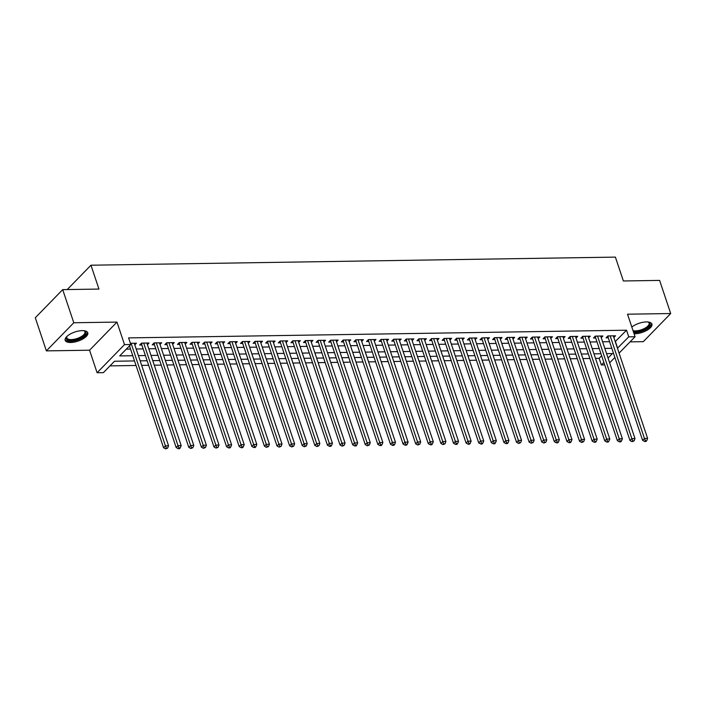 <?xml version="1.0" encoding="UTF-8"?>
<svg xmlns="http://www.w3.org/2000/svg" width="706" height="706" viewBox="0 0 706 706"><rect width="100%" height="100%" fill="white"/><g stroke="black" fill="none" stroke-linecap="round" stroke-linejoin="round"><path stroke-width="1.06" d="M70.697 342.489A11.914 4.818 161.5 0 0 82.787 339.021A11.914 4.818 161.5 0 0 87.773 332.782A11.914 4.818 161.5 0 0 82.249 330.637A11.914 4.818 161.5 0 0 70.159 334.106A11.914 4.818 161.5 0 0 65.173 340.345A11.914 4.818 161.5 0 0 70.697 342.489M634.076 333.779A11.914 4.818 161.5 0 0 634.835 333.788A11.914 4.818 161.5 0 0 646.925 330.311A11.914 4.818 161.5 0 0 651.912 324.072A11.914 4.818 161.5 0 0 646.387 321.927A11.914 4.818 161.5 0 0 631.826 327.055M134.519 360.934L114.513 361.243L103.403 372.644L97.101 372.742L124.503 344.616L130.804 344.519L119.693 355.921L132.772 355.718M89.565 350.211L116.967 322.086L73.786 322.748L62.702 289.628L35.3 317.753L46.384 350.882L89.565 350.211L97.101 372.742M630.052 341.872L643.298 341.669L670.7 313.535L627.519 314.205L635.065 336.736L619.083 353.132M604.689 364.905L601.353 364.958L603.851 362.39M595.493 358.383L599.138 358.33L601.353 364.958M109.986 365.885L136.037 365.479M141.668 365.39L148.648 365.284M154.27 365.196L161.25 365.09M166.881 365.002L173.861 364.896M179.483 364.808L186.463 364.702M192.094 364.614L199.074 364.508M204.696 364.42L211.676 364.314M217.307 364.225L224.279 364.12M229.909 364.031L236.889 363.925M242.52 363.837L249.492 363.731M255.122 363.643L262.102 363.537M267.724 363.449L274.705 363.343M280.335 363.255L287.316 363.149M292.937 363.06L299.918 362.946M305.548 362.866L312.529 362.752M318.15 362.672L325.131 362.557M330.761 362.478L337.742 362.363M343.363 362.275L350.344 362.169M355.974 362.081L362.955 361.975M368.576 361.887L375.557 361.781M381.187 361.693L388.168 361.587M393.789 361.498L400.77 361.393M406.4 361.304L413.381 361.198M419.002 361.11L425.983 361.004M431.613 360.916L438.594 360.81M444.215 360.722L451.196 360.616M456.826 360.528L463.807 360.422M469.428 360.334L476.409 360.228M482.039 360.139L489.02 360.034M494.641 359.945L501.622 359.839M507.252 359.751L514.233 359.645M519.854 359.557L526.835 359.451M532.465 359.363L539.446 359.248M545.067 359.169L552.048 359.054M557.678 358.975L564.659 358.86M570.28 358.78L577.261 358.666M582.891 358.577L589.872 358.471M73.786 322.748L46.384 350.882M62.702 289.628L98.946 289.063L90.968 265.209L615.394 257.116L623.372 280.97L659.616 280.406L670.7 313.535M134.802 344.89L136.452 343.195L130.398 343.292M147.413 344.696L149.063 343.001L141.5 343.116L139.647 345.022L141.853 344.987M160.015 344.502L161.665 342.807L154.102 342.922L152.249 344.828L154.455 344.793M172.626 344.307L174.276 342.613L166.713 342.728L164.86 344.634L167.066 344.599M185.228 344.113L186.878 342.419L179.315 342.534L177.462 344.44L179.668 344.404M197.839 343.919L199.489 342.225L191.926 342.339L190.073 344.246L192.279 344.21M210.441 343.725L212.091 342.031L204.528 342.145L202.675 344.043L204.881 344.016M223.052 343.531L224.702 341.836L217.139 341.951L215.286 343.848L217.492 343.822M235.654 343.337L237.304 341.642L229.741 341.757L227.888 343.654L230.094 343.628M248.265 343.142L249.915 341.448L242.352 341.563L240.499 343.46L242.705 343.425M260.867 342.948L262.517 341.254L254.954 341.369L253.101 343.266L255.307 343.231M273.478 342.754L275.128 341.06L267.565 341.175L265.712 343.072L267.918 343.037M286.08 342.56L287.73 340.866L280.167 340.98L278.314 342.878L280.52 342.842M298.691 342.366L300.341 340.671L292.778 340.786L290.925 342.684L293.131 342.648M311.293 342.163L312.943 340.469L305.38 340.592L303.527 342.489L305.733 342.454M323.904 341.969L325.554 340.274L317.991 340.398L316.138 342.295L318.344 342.26M336.506 341.775L338.156 340.08L330.593 340.204L328.74 342.101L330.946 342.066M349.117 341.58L350.767 339.886L343.204 340.01L341.351 341.907L343.557 341.872M361.719 341.386L363.369 339.692L355.806 339.807L353.953 341.713L356.159 341.678M374.33 341.192L375.98 339.498L368.417 339.612L366.564 341.519L368.77 341.483M386.932 340.998L388.582 339.304L381.019 339.418L379.166 341.325L381.372 341.289M399.543 340.804L401.193 339.109L393.621 339.224L391.777 341.13L393.983 341.095M412.145 340.61L413.795 338.915L406.232 339.03L404.379 340.936L406.585 340.901M424.756 340.416L426.406 338.721L418.834 338.836L416.99 340.742L419.196 340.707M437.358 340.221L439.008 338.527L431.445 338.642L429.592 340.548L431.798 340.513M449.96 340.027L451.619 338.333L444.048 338.448L442.203 340.345L444.409 340.318M462.571 339.833L464.221 338.139L456.658 338.253L454.805 340.151L457.011 340.124M475.173 339.639L476.824 337.945L469.261 338.059L467.416 339.957L469.622 339.93M487.784 339.445L489.435 337.75L481.871 337.865L480.018 339.762L482.224 339.727M500.386 339.251L502.037 337.556L494.474 337.671L492.629 339.568L494.835 339.533M512.997 339.056L514.648 337.362L507.084 337.477L505.231 339.374L507.438 339.339M525.599 338.862L527.25 337.168L519.687 337.283L517.842 339.18L520.048 339.145M538.21 338.668L539.861 336.974L532.298 337.089L530.444 338.986L532.651 338.951M550.812 338.465L552.463 336.771L544.9 336.894L543.055 338.792L545.261 338.756M563.423 338.271L565.074 336.577L557.511 336.7L555.657 338.598L557.864 338.562M576.025 338.077L577.676 336.383L570.113 336.506L568.259 338.403L570.466 338.368M588.636 337.883L590.287 336.188L582.724 336.312L580.87 338.209L583.077 338.174M601.238 337.689L602.889 335.994L595.326 336.109L593.472 338.015L595.679 337.98M599.138 358.33L601.636 355.771M615.226 341.607L626.54 330.205L128.589 337.892L130.804 344.519M126.286 349.161L130.557 349.091M136.179 349.002L143.159 348.896M148.789 348.808L155.77 348.702M161.392 348.614L168.372 348.508M174.003 348.42L180.983 348.314M186.605 348.226L193.585 348.12M199.216 348.032L206.196 347.926M211.818 347.837L218.798 347.731M224.429 347.643L231.409 347.537M237.031 347.449L244.011 347.343M249.642 347.255L256.622 347.149M262.244 347.061L269.224 346.955M274.855 346.867L281.835 346.752M287.457 346.672L294.437 346.558M300.068 346.478L307.048 346.364M312.67 346.284L319.65 346.169M325.281 346.081L332.261 345.975M337.883 345.887L344.863 345.781M350.494 345.693L357.465 345.587M363.096 345.499L370.076 345.393M375.698 345.305L382.678 345.199M388.309 345.11L395.289 345.005M400.911 344.916L407.891 344.81M413.522 344.722L420.502 344.616M426.124 344.528L433.105 344.422M438.735 344.334L445.715 344.228M451.337 344.14L458.318 344.034M463.948 343.946L470.928 343.84M476.55 343.751L483.531 343.645M489.161 343.557L496.142 343.451M501.763 343.363L508.744 343.257M514.374 343.169L521.355 343.054M526.976 342.975L533.957 342.86M539.587 342.781L546.568 342.666M552.189 342.586L559.17 342.472M564.8 342.384L571.781 342.278M577.402 342.189L584.383 342.083M590.013 341.995L596.994 341.889M602.615 341.801L609.596 341.695M613.849 337.494L615.5 335.8L607.937 335.915L606.083 337.821L608.29 337.786M90.968 265.209L67.246 289.557M116.967 322.086L124.503 344.616M626.54 330.205L628.755 336.833L635.065 336.736M608.06 358.074L612.464 353.556L606.578 353.644M600.956 353.732L593.975 353.838M588.345 353.927L581.365 354.033M575.743 354.121L568.762 354.227M563.132 354.315L556.152 354.421M550.53 354.509L543.549 354.615M537.919 354.703L530.938 354.809M525.317 354.897L518.336 355.003M512.706 355.092L505.725 355.197M500.104 355.286L493.123 355.392M487.493 355.48L480.512 355.586M474.891 355.674L467.91 355.789M462.28 355.868L455.299 355.983M449.678 356.062L442.697 356.177M437.067 356.256L430.086 356.371M424.465 356.459L417.484 356.565M411.854 356.654L404.873 356.759M399.252 356.848L392.271 356.954M386.641 357.042L379.66 357.148M374.039 357.236L367.058 357.342M361.428 357.43L354.447 357.536M348.826 357.624L341.845 357.73M336.215 357.818L329.234 357.924M323.613 358.013L316.632 358.118M311.002 358.207L304.021 358.313M298.4 358.401L291.419 358.507M285.789 358.595L278.817 358.701M273.187 358.789L266.206 358.895M260.576 358.983L253.604 359.089M247.974 359.177L240.993 359.283M235.372 359.372L228.391 359.486M222.761 359.566L215.78 359.681M210.159 359.76L203.178 359.875M197.548 359.954L190.567 360.069M184.946 360.157L177.965 360.263M172.335 360.351L165.354 360.457M159.732 360.545L152.752 360.651M147.122 360.74L140.141 360.845M614.873 357.457L609.649 362.813M617.441 348.235L628.755 336.833M138.394 355.63L145.374 355.524M151.005 355.436L157.985 355.33M163.607 355.242L170.587 355.136M176.218 355.047L183.198 354.941M188.82 354.853L195.8 354.747M201.431 354.659L208.411 354.553M214.033 354.465L221.013 354.359M226.644 354.271L233.624 354.156M239.246 354.077L246.226 353.962M251.857 353.882L258.837 353.768M264.459 353.688L271.439 353.574M277.07 353.485L284.05 353.379M289.672 353.291L296.652 353.185M302.283 353.097L309.263 352.991M314.885 352.903L321.865 352.797M327.496 352.709L334.476 352.603M340.098 352.515L347.078 352.409M352.709 352.32L359.689 352.215M365.311 352.126L372.291 352.02M377.922 351.932L384.902 351.826M390.524 351.738L397.504 351.632M403.135 351.544L410.115 351.438M415.737 351.35L422.717 351.244M428.348 351.156L435.328 351.05M440.95 350.961L447.931 350.856M453.561 350.767L460.541 350.661M466.163 350.573L473.144 350.458M478.774 350.379L485.754 350.264M491.376 350.185L498.357 350.07M503.987 349.991L510.967 349.876M516.589 349.788L523.57 349.682M529.2 349.594L536.181 349.488M541.802 349.399L548.783 349.293M554.413 349.205L561.385 349.099M567.015 349.011L573.996 348.905M579.617 348.817L586.598 348.711M592.228 348.623L599.209 348.517M604.83 348.429L611.811 348.323M615.429 341.607L617.644 348.235M608.731 335.906L607.937 336.727L642.61 440.35L644.454 438.452L610.143 335.888M645.425 440.729L644.684 441.488L645.946 441.471L646.687 440.712L645.425 440.729L644.454 438.452L647.614 438.4L613.293 335.835M607.937 336.727A1.527 1.103 44.3 0 0 607.681 336.232L607.654 336.206M642.61 440.35L644.684 441.488M646.687 440.712L647.614 438.4M648.126 321.998A10.316 4.174 -18.5 0 1 648.443 322.112A10.316 4.174 -18.5 0 1 647.446 327.805A10.316 4.174 -18.5 0 1 635.259 331.926A10.316 4.174 -18.5 0 1 633.414 331.811M633.026 330.646A9.549 3.865 161.5 0 0 635.409 330.885A9.549 3.865 161.5 0 0 645.099 328.096A9.549 3.865 161.5 0 0 649.088 323.101A9.549 3.865 161.5 0 0 648.055 321.989M633.706 332.676A11.843 4.792 161.5 0 0 634.517 332.685A11.843 4.792 161.5 0 0 646.105 329.473A11.843 4.792 161.5 0 0 651.576 323.454M83.988 330.708A10.316 4.174 -18.5 0 1 84.305 330.823A10.316 4.174 -18.5 0 1 85.991 332.826A10.316 4.174 -18.5 0 1 76.045 339.877A10.316 4.174 -18.5 0 1 66.249 338.183A10.316 4.174 -18.5 0 1 66.761 336.691A10.316 4.174 -18.5 0 1 66.955 336.409M66.999 336.365A9.549 3.865 161.5 0 0 66.761 337.318A9.549 3.865 161.5 0 0 66.841 337.874A9.549 3.865 161.5 0 0 76.477 338.712A9.549 3.865 161.5 0 0 85.038 332.358A9.549 3.865 161.5 0 0 84.949 331.811A9.549 3.865 161.5 0 0 83.917 330.699M65.067 339.648A11.843 4.792 161.5 0 0 77.342 340.142A11.843 4.792 161.5 0 0 87.447 332.429A11.843 4.792 161.5 0 0 87.438 332.164M596.129 336.1L595.326 336.921L629.999 440.544L631.852 438.647L597.532 336.082M632.823 440.923L632.082 441.682L634.076 440.906L632.823 440.923L631.852 438.647L635.003 438.594L600.682 336.03M595.326 336.921A1.527 1.103 44.3 0 0 595.07 336.427L595.379 336.109M629.999 440.544L632.082 441.682M634.076 440.906L635.003 438.594M583.518 336.294L582.724 337.115L617.397 440.738L619.25 438.841L584.93 336.277M620.212 441.118L619.471 441.877L620.733 441.859L621.474 441.1L620.212 441.118L619.25 438.841L622.401 438.788L588.08 336.224M582.724 337.115A1.527 1.103 44.3 0 0 582.468 336.621L582.441 336.594M617.397 440.738L619.471 441.877M621.474 441.1L622.401 438.788M570.916 336.488L570.113 337.309L604.786 440.932L606.639 439.035L572.319 336.471M607.61 441.312L606.869 442.071L608.122 442.053L608.863 441.294L607.61 441.312L606.639 439.035L609.79 438.982L575.469 336.418M570.113 337.309A1.527 1.103 44.3 0 0 569.857 336.815L569.839 336.788M604.786 440.932L606.869 442.071M608.863 441.294L609.79 438.982M558.305 336.683L557.511 337.503L592.184 441.126L594.037 439.229L559.717 336.665M594.999 441.506L594.258 442.265L595.52 442.247L596.261 441.488L594.999 441.506L594.037 439.229L597.188 439.176L562.867 336.612M557.511 337.503A1.527 1.103 44.3 0 0 557.255 337.009L557.228 336.983M592.184 441.126L594.258 442.265M596.261 441.488L597.188 439.176M545.703 336.877L544.9 337.697L579.573 441.321L581.426 439.423L547.106 336.859M582.397 441.7L581.656 442.459L583.65 441.682L582.397 441.7L581.426 439.423L584.577 439.379L550.256 336.806M544.9 337.697A1.527 1.103 44.3 0 0 544.644 337.203L544.626 337.177M579.573 441.321L581.656 442.459M583.65 441.682L584.577 439.379M533.092 337.071L532.298 337.892L566.971 441.515L568.824 439.617L534.504 337.053M569.786 441.894L569.045 442.653L570.307 442.636L571.048 441.877L569.786 441.894L568.824 439.617L571.975 439.573L537.654 337M532.298 337.892A1.527 1.103 44.3 0 0 532.042 337.397L532.015 337.371M566.971 441.515L569.045 442.653M571.048 441.877L571.975 439.573M520.49 337.265L519.687 338.086L554.36 441.718L556.213 439.812L521.893 337.247M557.184 442.088L556.443 442.847L557.705 442.83L558.437 442.071L557.184 442.088L556.213 439.812L559.364 439.767L525.043 337.194M519.687 338.086A1.527 1.103 44.3 0 0 519.431 337.592L519.413 337.565M554.36 441.718L556.443 442.847M558.437 442.071L559.364 439.767M507.879 337.459L507.084 338.28L541.758 441.912L543.611 440.006L509.291 337.442M544.573 442.283L543.832 443.05L545.835 442.265L544.573 442.283L543.611 440.006L546.762 439.962L512.441 337.389M507.084 338.28A1.527 1.103 44.3 0 0 506.829 337.786L507.129 337.477M541.758 441.912L543.832 443.05M545.835 442.265L546.762 439.962M495.277 337.662L494.474 338.474L529.147 442.106L531 440.2L496.68 337.636M531.971 442.477L531.23 443.244L533.224 442.459L531.971 442.477L531 440.2L534.151 440.156L499.83 337.592M494.474 338.474A1.527 1.103 44.3 0 0 494.218 337.98L494.2 337.953M529.147 442.106L531.23 443.244M533.224 442.459L534.151 440.156M482.666 337.856L481.871 338.668L516.545 442.3L518.398 440.394L484.078 337.83M519.36 442.671L518.619 443.439L520.622 442.653L519.36 442.671L518.398 440.394L521.549 440.35L487.228 337.786M481.871 338.668A1.527 1.103 44.3 0 0 481.616 338.174L481.589 338.148M516.545 442.3L518.619 443.439M520.622 442.653L521.549 440.35M470.064 338.05L469.261 338.862L503.934 442.494L505.787 440.588L471.467 338.024M506.758 442.874L506.017 443.633L507.279 443.606L508.011 442.847L506.758 442.874L505.787 440.588L508.938 440.544L474.626 337.98M469.261 338.862A1.527 1.103 44.3 0 0 469.005 338.368L469.313 338.059M503.934 442.494L506.017 443.633M508.011 442.847L508.938 440.544M457.453 338.245L456.658 339.056L491.332 442.688L493.185 440.782L458.865 338.218M494.147 443.068L493.406 443.827L494.668 443.809L495.409 443.041L494.147 443.068L493.185 440.782L496.336 440.738L462.015 338.174M456.658 339.056A1.527 1.103 44.3 0 0 456.403 338.571L456.376 338.536M491.332 442.688L493.406 443.827M495.409 443.041L496.336 440.738M444.851 338.439L444.048 339.251L478.721 442.883L480.574 440.976L446.254 338.412M481.545 443.262L480.804 444.021L482.066 444.003L482.807 443.236L481.545 443.262L480.574 440.976L483.725 440.932L449.413 338.368M444.048 339.251A1.527 1.103 44.3 0 0 443.792 338.765L443.774 338.73M478.721 442.883L480.804 444.021M482.807 443.236L483.725 440.932M432.24 338.633L431.445 339.454L466.119 443.077L467.972 441.179L433.652 338.606M468.934 443.456L468.193 444.215L469.455 444.198L470.196 443.43L468.934 443.456L467.972 441.179L471.123 441.126L436.802 338.562M431.445 339.454A1.527 1.103 44.3 0 0 431.19 338.959L431.172 338.924M466.119 443.077L468.193 444.215M470.196 443.43L471.123 441.126M419.638 338.827L418.834 339.648L453.508 443.271L455.361 441.374L421.041 338.801M456.332 443.65L455.591 444.409L456.853 444.392L457.594 443.633L456.332 443.65L455.361 441.374L458.512 441.321L424.2 338.756M418.834 339.648A1.527 1.103 44.3 0 0 418.579 339.154L418.561 339.118M453.508 443.271L455.591 444.409M457.594 443.633L458.512 441.321M407.027 339.021L406.232 339.842L440.906 443.465L442.759 441.568L408.439 338.995M443.721 443.845L442.98 444.603L444.983 443.827L443.721 443.845L442.759 441.568L445.91 441.515L411.589 338.951M406.232 339.842A1.527 1.103 44.3 0 0 405.976 339.348L405.959 339.321M440.906 443.465L442.98 444.603M444.983 443.827L445.91 441.515M394.425 339.215L393.621 340.036L428.295 443.659L430.148 441.762L395.828 339.189M431.119 444.039L430.378 444.798L431.64 444.78L432.381 444.021L431.119 444.039L430.148 441.762L433.299 441.709L398.987 339.145M393.621 340.036A1.527 1.103 44.3 0 0 393.366 339.542L393.348 339.515M428.295 443.659L430.378 444.798M432.381 444.021L433.299 441.709M381.814 339.409L381.019 340.23L415.693 443.853L417.546 441.956L383.226 339.392M418.508 444.233L417.767 444.992L419.77 444.215L418.508 444.233L417.546 441.956L420.697 441.903L386.376 339.339M381.019 340.23A1.527 1.103 44.3 0 0 380.763 339.736L381.072 339.418M415.693 443.853L417.767 444.992M419.77 444.215L420.697 441.903M369.212 339.604L368.408 340.424L403.082 444.048L404.935 442.15L370.615 339.586M405.906 444.427L405.165 445.186L406.427 445.168L407.168 444.409L405.906 444.427L404.935 442.15L408.086 442.097L373.774 339.533M368.408 340.424A1.527 1.103 44.3 0 0 368.153 339.93L368.135 339.904M403.082 444.048L405.165 445.186M407.168 444.409L408.086 442.097M356.601 339.798L355.806 340.619L390.48 444.242L392.333 442.344L358.013 339.78M393.295 444.621L392.554 445.38L393.816 445.362L394.557 444.603L393.295 444.621L392.333 442.344L395.484 442.291L361.163 339.727M355.806 340.619A1.527 1.103 44.3 0 0 355.55 340.124L355.533 340.098M390.48 444.242L392.554 445.38M394.557 444.603L395.484 442.291M343.998 339.992L343.204 340.813L377.869 444.436L379.722 442.538L345.41 339.974M380.693 444.815L379.952 445.574L381.214 445.557L381.955 444.798L380.693 444.815L379.722 442.538L382.873 442.485L348.561 339.921M343.204 340.813A1.527 1.103 44.3 0 0 342.94 340.318L342.922 340.292M377.869 444.436L379.952 445.574M381.955 444.798L382.873 442.485M331.388 340.186L330.593 341.007L365.267 444.63L367.12 442.733L332.8 340.168M368.082 445.009L367.341 445.768L369.344 444.992L368.082 445.009L367.12 442.733L370.271 442.68L335.95 340.115M330.593 341.007A1.527 1.103 44.3 0 0 330.337 340.513L330.32 340.486M365.267 444.63L367.341 445.768M369.344 444.992L370.271 442.68M318.785 340.38L317.991 341.201L352.656 444.824L354.509 442.927L320.197 340.363M355.48 445.204L354.739 445.963L356 445.945L356.742 445.186L355.48 445.204L354.509 442.927L357.66 442.874L323.348 340.31M317.991 341.201A1.527 1.103 44.3 0 0 317.726 340.707L317.709 340.68M352.656 444.824L354.739 445.963M356.742 445.186L357.66 442.874M306.175 340.574L305.38 341.395L340.054 445.018L341.907 443.121L307.587 340.557M342.869 445.398L342.128 446.157L344.131 445.38L342.869 445.398L341.907 443.121L345.058 443.077L310.737 340.504M305.38 341.395A1.527 1.103 44.3 0 0 305.124 340.901L305.107 340.874M340.054 445.018L342.128 446.157M344.131 445.38L345.058 443.077M293.572 340.769L292.778 341.589L327.452 445.212L329.296 443.315L294.984 340.751M330.267 445.592L329.525 446.351L330.787 446.333L331.529 445.574L330.267 445.592L329.296 443.315L332.447 443.271L298.135 340.698M292.778 341.589A1.527 1.103 44.3 0 0 292.513 341.095L292.822 340.786M327.452 445.212L329.525 446.351M331.529 445.574L332.447 443.271M280.962 340.963L280.167 341.783L314.841 445.415L316.694 443.509L282.374 340.945M317.656 445.786L316.915 446.545L318.918 445.768L317.656 445.786L316.694 443.509L319.844 443.465L285.524 340.892M280.167 341.783A1.527 1.103 44.3 0 0 279.911 341.289L279.894 341.263M314.841 445.415L316.915 446.545M318.918 445.768L319.844 443.465M268.359 341.157L267.565 341.978L302.239 445.61L304.083 443.703L269.771 341.139M305.054 445.98L304.312 446.748L306.316 445.963L305.054 445.98L304.083 443.703L307.234 443.659L272.922 341.086M267.565 341.978A1.527 1.103 44.3 0 0 267.309 341.483L267.283 341.457M302.239 445.61L304.312 446.748M306.316 445.963L307.234 443.659M255.749 341.36L254.954 342.172L289.628 445.804L291.481 443.897L257.16 341.333M292.443 446.174L291.702 446.942L293.705 446.157L292.443 446.174L291.481 443.897L294.631 443.853L260.311 341.289M254.954 342.172A1.527 1.103 44.3 0 0 254.698 341.678L255.007 341.369M289.628 445.804L291.702 446.942M293.705 446.157L294.631 443.853M243.146 341.554L242.352 342.366L277.026 445.998L278.87 444.092L244.558 341.527M279.841 446.368L279.099 447.136L281.103 446.351L279.841 446.368L278.87 444.092L282.021 444.048L247.709 341.483M242.352 342.366A1.527 1.103 44.3 0 0 242.096 341.872L242.07 341.845M277.026 445.998L279.099 447.136M281.103 446.351L282.021 444.048M230.544 341.748L229.741 342.56L264.415 446.192L266.268 444.286L231.947 341.722M267.23 446.571L266.489 447.33L268.492 446.545L267.23 446.571L266.268 444.286L269.418 444.242L235.098 341.678M229.741 342.56A1.527 1.103 44.3 0 0 229.485 342.066L229.468 342.039M264.415 446.192L266.489 447.33M268.492 446.545L269.418 444.242M217.933 341.942L217.139 342.754L251.813 446.386L253.657 444.48L219.345 341.916M254.628 446.766L253.886 447.525L255.148 447.507L255.89 446.739L254.628 446.766L253.657 444.48L256.816 444.436L222.496 341.872M217.139 342.754A1.527 1.103 44.3 0 0 216.883 342.269L216.857 342.233M251.813 446.386L253.886 447.525M255.89 446.739L256.816 444.436M205.331 342.136L204.528 342.948L239.202 446.58L241.055 444.674L206.734 342.11M242.017 446.96L241.275 447.719L242.537 447.701L243.279 446.933L242.017 446.96L241.055 444.674L244.205 444.63L209.885 342.066M204.528 342.948A1.527 1.103 44.3 0 0 204.272 342.463L204.255 342.428M239.202 446.58L241.275 447.719M243.279 446.933L244.205 444.63M192.72 342.331L191.926 343.151L226.6 446.774L228.444 444.877L194.132 342.304M229.415 447.154L228.673 447.913L229.935 447.895L230.677 447.127L229.415 447.154L228.444 444.877L231.603 444.824L197.283 342.26M191.926 343.151A1.527 1.103 44.3 0 0 191.67 342.657L191.644 342.622M226.6 446.774L228.673 447.913M230.677 447.127L231.603 444.824M180.118 342.525L179.315 343.345L213.989 446.969L215.842 445.071L181.521 342.498M216.804 447.348L216.071 448.107L218.066 447.33L216.804 447.348L215.842 445.071L218.992 445.018L184.672 342.454M179.315 343.345A1.527 1.103 44.3 0 0 179.059 342.851L179.042 342.816M213.989 446.969L216.071 448.107M218.066 447.33L218.992 445.018M167.507 342.719L166.713 343.54L201.386 447.163L203.231 445.265L168.919 342.692M204.202 447.542L203.46 448.301L205.464 447.525L204.202 447.542L203.231 445.265L206.39 445.212L172.07 342.648M166.713 343.54A1.527 1.103 44.3 0 0 166.457 343.045L166.757 342.728M201.386 447.163L203.46 448.301M205.464 447.525L206.39 445.212M154.905 342.913L154.102 343.734L188.776 447.357L190.629 445.46L156.308 342.887M191.591 447.736L190.858 448.495L192.853 447.719L191.591 447.736L190.629 445.46L193.779 445.407L159.459 342.842M154.102 343.734A1.527 1.103 44.3 0 0 153.846 343.24L153.829 343.213M188.776 447.357L190.858 448.495M192.853 447.719L193.779 445.407M142.294 343.107L141.5 343.928L176.173 447.551L178.018 445.654L143.706 343.09M178.989 447.931L178.247 448.689L179.509 448.672L180.251 447.913L178.989 447.931L178.018 445.654L181.177 445.601L146.857 343.037M141.5 343.928A1.527 1.103 44.3 0 0 141.244 343.434L141.218 343.407M176.173 447.551L178.247 448.689M180.251 447.913L181.177 445.601M129.48 345.878L163.563 447.745L165.416 445.848L131.095 343.284M166.378 448.125L165.645 448.884L167.64 448.107L166.378 448.125L165.416 445.848L168.566 445.795L134.246 343.231M163.563 447.745L165.645 448.884M167.64 448.107L168.566 445.795"/></g></svg>
